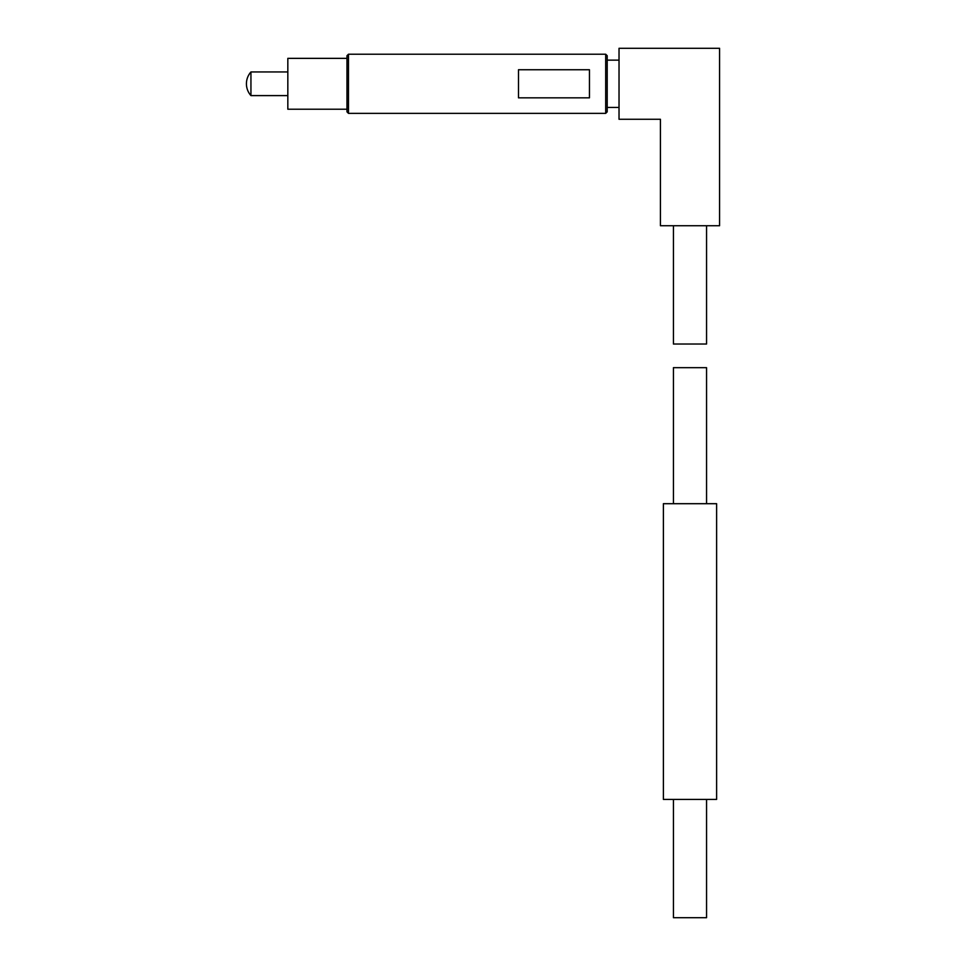 <?xml version="1.0" encoding="UTF-8"?>
<svg xmlns="http://www.w3.org/2000/svg" width="966" height="966" viewBox="0 0 966 966"><rect width="100%" height="100%" fill="white"/><g stroke="black" fill="none" stroke-linecap="round" stroke-linejoin="round"><path stroke-width="1.45" d="M673.435 799.413L673.435 917.7L706.557 917.7L706.557 799.413M690.002 799.413L716.615 799.413L716.615 503.697L663.388 503.697L663.388 799.413L690.002 799.413M706.557 503.697L706.557 367.672L673.435 367.672L673.435 503.697M673.435 225.73L673.435 344.017L706.557 344.017L706.557 225.73M660.43 225.73L719.573 225.73L719.573 48.3L619.025 48.3L619.025 119.277L660.43 119.277L660.43 225.73M605.694 113.36L605.694 54.217L348.472 54.217L348.472 113.36L605.694 113.36L607.203 111.851L607.203 55.714L605.694 54.217M589.453 97.832L518.488 97.832L518.488 69.745L589.453 69.745L589.453 97.832M348.472 113.36L346.975 111.851L346.975 55.714L348.472 54.217M250.943 83.788L250.943 71.955A17.738 17.738 0 0 0 250.943 95.61L250.943 83.788M346.975 109.218L287.832 109.218L287.832 58.358L346.975 58.358M619.025 60.133L607.203 60.133M619.025 107.443L607.203 107.443M287.832 71.955L250.943 71.955M287.832 95.61L250.943 95.61"/></g></svg>
